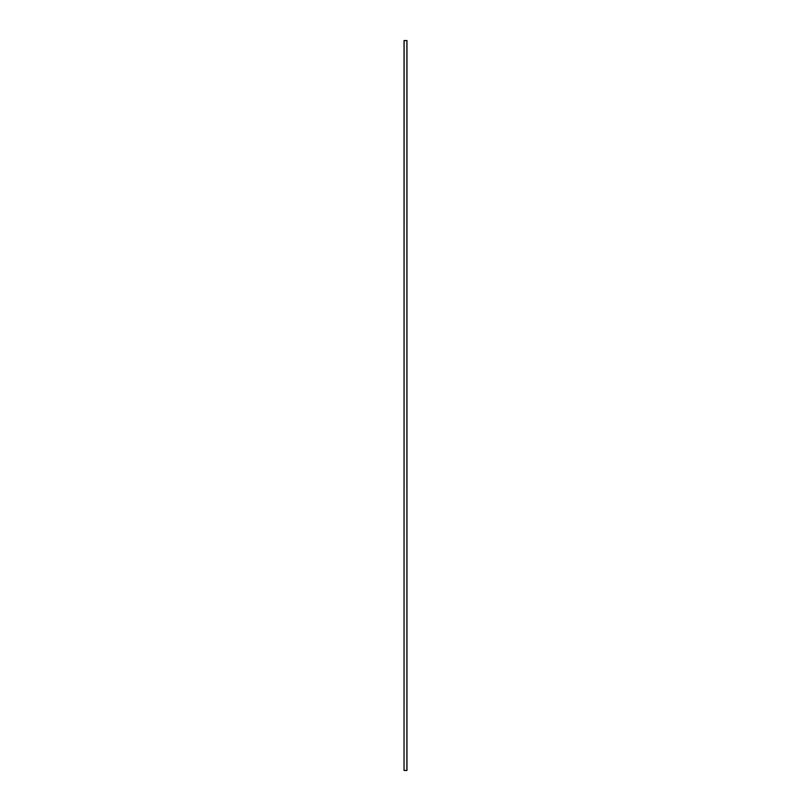 <?xml version="1.0" encoding="UTF-8"?>
<svg xmlns="http://www.w3.org/2000/svg" width="811" height="811" viewBox="0 0 811 811"><rect width="100%" height="100%" fill="white"/><g stroke="black" fill="none" stroke-linecap="round" stroke-linejoin="round"><path stroke-width="1.22" d="M404.111 770.45L406.96 770.45L406.96 40.55L404.04 40.55L404.04 770.45L404.111 40.55M404.04 40.55L404.04 770.45M406.96 770.45L406.96 40.55M406.889 770.45L406.889 40.55"/></g></svg>
